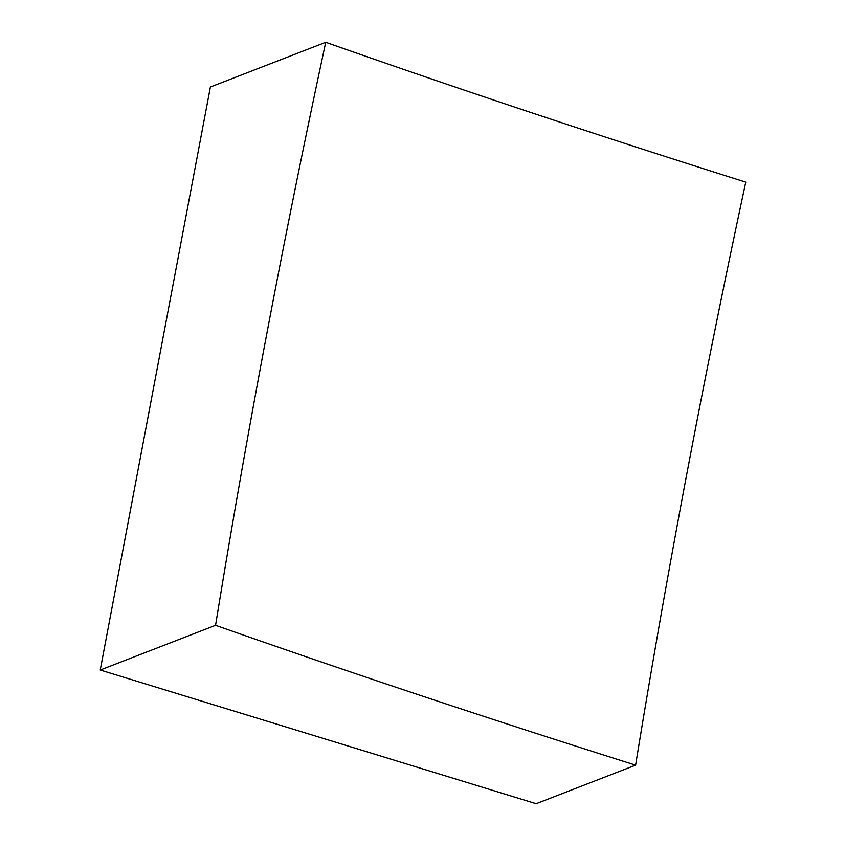 <?xml version="1.0" encoding="UTF-8"?>
<svg xmlns="http://www.w3.org/2000/svg" width="846" height="846" viewBox="0 0 846 846"><rect width="100%" height="100%" fill="white"/><g stroke="black" fill="none" stroke-linecap="round" stroke-linejoin="round"><path stroke-width="1.27" d="M325.721 42.3A4910.417 1291.789 -169.3 0 0 745.77 182.123A4918.496 1847.897 -73 0 0 686.571 475.23A4918.496 1847.897 -73 0 0 635.61 765.144L536.153 803.7L100.23 670.032L215.561 625.321A4881.441 1833.98 107 0 1 266.49 335.418A4881.441 1833.98 107 0 1 325.721 42.3L210.39 87.011L100.23 670.032M635.61 765.144A4910.417 1291.789 10.7 0 1 215.561 625.321"/></g></svg>
